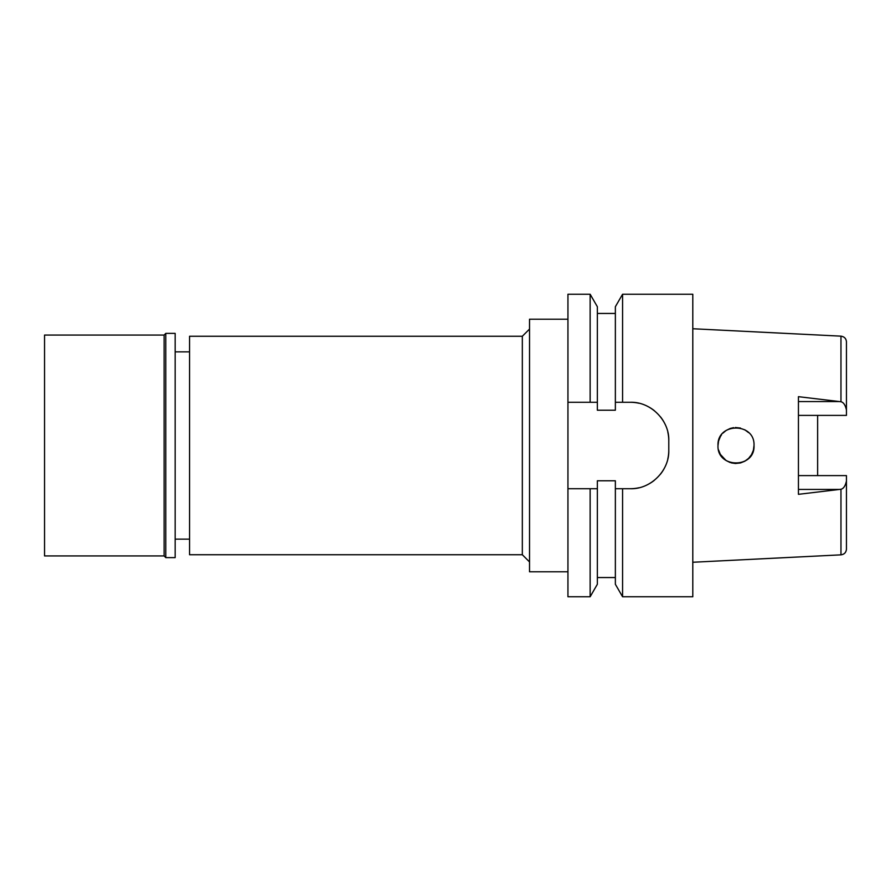 <?xml version="1.0" encoding="UTF-8"?>
<svg xmlns="http://www.w3.org/2000/svg" width="891" height="891" viewBox="0 0 891 891"><rect width="100%" height="100%" fill="white"/><g stroke="black" fill="none" stroke-linecap="round" stroke-linejoin="round"><path stroke-width="1.34" d="M692.797 562.254L840.97 554.848L840.97 489.248L798.436 494.327L798.436 396.673L840.97 401.752L840.97 336.152L692.797 328.746M798.436 475.605L846.45 475.605L846.45 549.09C846.149 552.453 844.323 554.38 840.97 554.848M817.637 475.605L817.637 415.395L817.637 475.605M798.436 415.395L846.45 415.395L846.45 341.91C846.205 338.602 844.378 336.687 840.97 336.152M846.45 410.016C845.359 405.104 843.532 402.342 840.97 401.752M718.001 445.5C716.832 468.61 755.167 468.811 754.02 445.5C755.078 422.211 716.921 422.301 718.001 445.5L718.569 440.989M840.97 489.248C843.532 488.658 845.359 485.896 846.45 480.984M754.02 445.455L753.43 450.066M751.525 454.644L753.374 450.256L751.514 454.655L748.607 458.364L744.809 461.215L748.629 458.353M744.787 461.226L740.477 462.941L735.443 463.498L740.488 462.941M735.409 463.498L731.244 462.863M726.054 460.502L730.175 462.54L726.065 460.513L720.351 454.399M720.34 436.623L721.554 434.752M722.902 433.16L726.054 430.498M730.175 428.46L733.649 427.647M692.797 596.758L692.797 294.242L622.575 294.242L622.575 402.286L615.358 402.286L615.358 410.216L597.36 410.216L597.36 402.286L567.946 402.286L567.946 596.758L590.143 596.758L590.143 488.714L597.36 488.714L597.36 480.784L615.358 480.784L615.358 584.262L615.358 488.714L622.575 488.714L615.358 488.714L622.575 488.714L622.575 596.758L692.797 596.758M622.575 294.242L615.358 306.738L615.358 402.286L630.371 402.286A38.413 38.413 0 0 1 638.858 403.233M567.946 294.242L567.946 402.286L590.143 402.286L590.143 294.242L567.946 294.242M567.946 488.714L590.143 488.714M594.52 488.714L592.036 488.714M595.745 402.286L597.36 402.286L597.36 306.738L590.143 294.242M647.044 406.096A38.413 38.413 0 0 1 654.373 410.706M660.465 416.821A38.413 38.413 0 0 1 665.042 424.161M667.849 432.291A38.413 38.413 0 0 1 668.785 440.7C669.497 420.53 650.82 401.596 630.371 402.286L622.575 402.286M668.785 440.7L668.785 450.3A38.413 38.413 0 0 1 667.816 458.876M664.931 467.084A38.413 38.413 0 0 1 660.276 474.413M654.15 480.472A38.413 38.413 0 0 1 646.833 485.005M638.724 487.8A38.413 38.413 0 0 1 630.371 488.714C650.374 489.415 669.397 471.016 668.785 450.3M622.575 488.714L630.371 488.714M590.143 596.758L597.36 584.262L597.36 488.714M567.946 319.212L529.532 319.212L529.532 571.788L567.946 571.788M529.532 329.057L522.326 336.263L189.56 336.263L189.56 554.737L522.326 554.737L522.326 336.263M529.532 561.943L522.326 554.737M189.56 351.867L175.159 351.867M189.56 539.133L175.159 539.133M615.358 402.286L630.371 402.286M720.351 436.601L718.569 441.034L720.351 436.601M718.58 450.011L720.34 454.377L718.58 450.011M748.607 432.636L744.787 429.774L748.618 432.636M740.477 428.059L735.398 427.502L740.477 428.059M730.241 428.448L726.065 430.487L730.252 428.437M44.55 335.061L44.55 555.939L164.111 555.939L164.111 335.061L44.55 335.061M165.793 333.379L165.793 557.621L175.159 557.621L175.159 333.379L165.793 333.379L164.111 335.061M165.793 557.621L164.111 555.939M798.436 401.563L839.467 401.563M839.467 489.437L798.436 489.437M615.358 313.454L597.36 313.454M615.358 584.262L622.575 596.758M615.358 577.546L597.36 577.546"/></g></svg>
